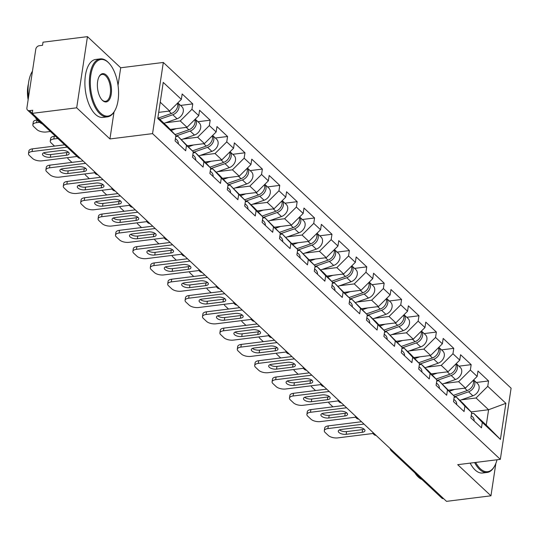 <?xml version="1.0" encoding="UTF-8"?>
<svg xmlns="http://www.w3.org/2000/svg" width="538" height="538" viewBox="0 0 538 538"><rect width="100%" height="100%" fill="white"/><g stroke="black" fill="none" stroke-linecap="round" stroke-linejoin="round"><path stroke-width="0.81" d="M118.037 85.381L120.7 67.775L87.459 36.645L43.013 42.193L42.542 45.3L39.294 45.71A3.504 2.65 -46.9 0 0 35.784 49.2L26.9 107.923A3.504 2.65 -46.9 0 0 27.546 110.102A3.504 2.65 -46.9 0 0 29.476 110.66L32.724 110.25L32.253 113.363L446.513 501.355L490.959 495.807L495.854 463.406M120.7 67.775L163.317 62.455L511.1 388.187L500.333 459.358L152.55 133.632L163.317 62.455M158.697 112.375L169.638 111.01L181.353 99.369L163.229 82.395L157.768 118.501L175.892 135.475L175.079 140.869L185.677 150.795L186.491 145.401L177.917 136.289L175.731 136.565M181.353 99.369L182.174 93.975L192.765 103.895L180.539 105.421M165.61 122.758L180.237 120.936L191.952 109.295L192.765 103.895M191.952 109.295L198.757 115.663L199.571 110.27L210.17 120.196L197.944 121.722M183.007 139.06L197.634 137.23L209.349 125.589L210.17 120.196M209.349 125.589L216.155 131.965L216.975 126.564L227.567 136.491L215.341 138.017M200.405 155.354L215.039 153.525L226.754 141.884L227.567 136.491M226.754 141.884L233.559 148.259L234.373 142.866L244.972 152.785L232.746 154.312M217.809 171.649L232.436 169.826L244.151 158.185L244.972 152.785M244.151 158.185L250.957 164.554L251.771 159.161L262.369 169.087L250.143 170.613M235.207 187.95L249.834 186.121L261.555 174.48L262.369 169.087M261.555 174.48L268.354 180.855L269.175 175.455L279.767 185.381L267.547 186.908M252.611 204.245L267.238 202.416L278.953 190.775L279.767 185.381M278.953 190.775L285.759 197.15L286.572 191.757L297.171 201.676L284.945 203.203M270.009 220.54L284.636 218.717L296.357 207.076L297.171 201.676M296.357 207.076L303.156 213.445L303.977 208.051L314.569 217.977L302.343 219.504M287.406 236.841L302.04 235.012L313.755 223.371L314.569 217.977M313.755 223.371L320.561 229.746L321.374 224.346L331.973 234.272L319.747 235.799M304.811 253.136L319.438 251.313L331.152 239.666L331.973 234.272M331.152 239.666L337.958 246.041L338.772 240.647L349.37 250.567L337.144 252.093M322.208 269.43L336.842 267.608L348.557 255.967L349.37 250.567M348.557 255.967L355.356 262.336L356.176 256.942L366.768 266.868L354.549 268.395M339.613 285.732L354.239 283.903L365.954 272.262L366.768 266.868M365.954 272.262L372.76 278.637L373.574 273.237L384.172 283.163L371.946 284.689M357.01 302.026L371.637 300.204L383.359 288.556L384.172 283.163M383.359 288.556L390.158 294.932L390.978 289.538L401.57 299.458L389.344 300.984M374.414 318.321L389.041 316.499L400.756 304.858L401.57 299.458M400.756 304.858L407.562 311.226L408.376 305.833L418.974 315.759L406.748 317.286M391.812 334.623L406.439 332.793L418.154 321.152L418.974 315.759M418.154 321.152L424.959 327.528L425.773 322.127L436.372 332.054L424.146 333.58M409.21 350.917L423.843 349.095L435.558 337.447L436.372 332.054M435.558 337.447L442.364 343.822L443.178 338.429L453.776 348.355L441.55 349.875M426.614 367.212L441.241 365.389L452.956 353.748L453.776 348.355M452.956 353.748L459.761 360.117L460.575 354.724L471.174 364.65L458.948 366.176M444.011 383.513L458.638 381.684L470.36 370.043L471.174 364.65M470.36 370.043L477.159 376.418L477.979 371.018L488.571 380.944L476.345 382.471M461.416 399.808L476.043 397.985L487.758 386.338L488.571 380.944M487.758 386.338L505.881 403.318L500.421 439.425L482.297 422.444L473.716 413.339L471.537 413.608M186.491 145.401L193.297 151.77L192.483 157.163L203.075 167.089L203.895 161.696L210.694 168.071L209.881 173.465L220.479 183.391L221.293 177.991L228.099 184.366L227.278 189.759L237.877 199.685L238.69 194.292L245.496 200.661L244.682 206.054L255.274 215.98L256.095 210.587L262.894 216.962L262.08 222.355L272.679 232.281L273.492 226.881L280.298 233.257L279.484 238.65L290.076 248.576L290.897 243.183L297.696 249.551L296.882 254.945L307.48 264.871L308.294 259.477L315.1 265.853L314.279 271.246L324.878 281.172L325.692 275.772L332.497 282.147L331.684 287.541L342.276 297.467L343.096 292.073L349.902 298.442L349.081 303.836L359.68 313.762L360.494 308.368L367.299 314.743L366.486 320.137L377.077 330.063L377.898 324.663L384.697 331.038L383.883 336.432L394.482 346.358L395.295 340.964L402.101 347.333L401.281 352.726L411.879 362.652L412.693 357.259L419.499 363.634L418.685 369.028L429.277 378.954L430.097 373.554L436.903 379.929L436.083 385.322L446.681 395.248L447.495 389.855L454.301 396.224L453.487 401.617L464.079 411.543L464.899 406.15L471.698 412.525L470.885 417.918L481.483 427.845L482.297 422.444M170.183 129.409L187.042 127.304L180.237 120.936M177.917 136.289L193.297 151.77M187.042 127.304L198.757 115.663M187.587 145.711L204.44 143.606L197.634 137.23M203.895 161.696L195.314 152.584L193.129 152.859M195.314 152.584L202.12 158.959L210.694 168.071M204.44 143.606L216.155 131.965M204.985 162.005L221.838 159.9L215.039 153.525M221.293 177.991L212.712 168.885L210.533 169.154M212.712 168.885L219.517 175.254L228.099 184.366M221.838 159.9L233.559 148.259M222.389 178.3L239.242 176.195L232.436 169.826M238.69 194.292L230.116 185.18L227.93 185.455M230.116 185.18L245.496 200.661M239.242 176.195L250.957 164.554M239.787 194.601L256.639 192.496L249.834 186.121M256.095 210.587L247.514 201.474L245.335 201.75M247.514 201.474L254.319 207.85L262.894 216.962M256.639 192.496L268.354 180.855M257.184 210.896L274.044 208.791L267.238 202.416M273.492 226.881L264.918 217.776L262.732 218.045M264.918 217.776L280.298 233.257M274.044 208.791L285.759 197.15M274.588 227.191L291.441 225.086L284.636 218.717M290.897 243.183L282.315 234.07L280.13 234.346M282.315 234.07L297.696 249.551M291.441 225.086L303.156 213.445M291.986 243.492L308.839 241.387L302.04 235.012M308.294 259.477L299.713 250.365L297.534 250.641M299.713 250.365L315.1 265.853M308.839 241.387L320.561 229.746M309.39 259.787L326.243 257.682L319.438 251.313M325.692 275.772L317.117 266.666L314.932 266.935M317.117 266.666L323.923 273.035L332.497 282.147M326.243 257.682L337.958 246.041M326.788 276.081L343.641 273.976L336.842 267.608M343.096 292.073L334.515 282.961L332.336 283.237M334.515 282.961L349.902 298.442M343.641 273.976L355.356 262.336M344.185 292.383L361.045 290.278L354.239 283.903M360.494 308.368L351.919 299.262L349.734 299.531M351.919 299.262L367.299 314.743M361.045 290.278L372.76 278.637M361.59 308.678L378.443 306.573L371.637 300.204M377.898 324.663L369.317 315.557L367.131 315.826M369.317 315.557L376.123 321.926L384.697 331.038M378.443 306.573L390.158 294.932M378.987 324.972L395.84 322.867L389.041 316.499M395.295 340.964L386.714 331.852L384.535 332.128M386.714 331.852L402.101 347.333M395.84 322.867L407.562 311.226M396.392 341.274L413.245 339.169L406.439 332.793M412.693 357.259L404.119 348.153L401.933 348.422M404.119 348.153L410.924 354.522L419.499 363.634M413.245 339.169L424.959 327.528M413.789 357.568L430.642 355.463L423.843 349.095M430.097 373.554L421.516 364.448L419.337 364.717M421.516 364.448L428.322 370.816L436.903 379.929M430.642 355.463L442.364 343.822M431.187 373.863L448.046 371.758L441.241 365.389M447.495 389.855L438.921 380.743L436.735 381.018M438.921 380.743L454.301 396.224M448.046 371.758L459.761 360.117M448.591 390.164L465.444 388.059L458.638 381.684M464.899 406.15L456.318 397.044L454.133 397.313M456.318 397.044L463.124 403.413L471.698 412.525M465.444 388.059L477.159 376.418M443.635 498.659A3.504 2.65 133.1 0 1 441.812 498.094L391.281 450.77A3.504 2.65 133.1 0 0 393.103 451.335M471.127 411.913L488.591 409.734L476.043 397.985M473.716 413.339L486.265 425.087L488.591 409.734L505.881 403.318M500.421 439.425L486.265 425.087M87.459 36.645L76.692 107.815L32.253 113.363M76.692 107.815L109.934 138.945L152.55 133.632M500.333 459.358L457.717 464.677L490.959 495.807M169.638 111.01L160.237 102.2M157.91 117.56L167.318 126.363L175.892 135.475M109.934 138.945L114.002 112.052M474.139 420.965A7.714 5.837 -46.9 0 0 472.64 416.903L471.234 415.585M364.179 429.203A5.373 2.367 8.6 0 1 362.605 429.6L346.573 431.597A5.373 2.367 8.6 0 1 339.465 429.889M327.884 428.584A7.014 3.087 -171.4 0 0 324.3 430.676L324.703 427.972A7.014 3.087 8.6 0 1 328.288 425.888L327.884 428.584L364.004 424.079M361.509 421.745L328.288 425.888M373.137 433.473L337.81 437.885A7.014 3.087 -171.4 0 1 328.375 435.511L325.14 432.478A7.014 3.087 -171.4 0 1 324.3 430.676M341.038 429.492L357.071 427.488A5.373 2.367 8.6 0 1 362.498 428.228A5.373 2.367 8.6 0 1 364.952 430.696A5.373 2.367 8.6 0 1 362.202 432.296L346.169 434.294A5.373 2.367 8.6 0 1 340.742 433.561A5.373 2.367 8.6 0 1 338.288 431.093A5.373 2.367 8.6 0 1 341.038 429.492M473.232 380.319A7.714 5.837 133.1 0 1 467.253 390.541L453.467 395.336M454.664 389.404L449.553 391.187M328.644 402.094A7.014 3.087 -171.4 0 0 329.505 403.641L332.74 406.667A7.014 3.087 -171.4 0 0 332.935 406.842M473.622 379.936A7.714 5.837 133.1 0 1 474.227 386.439A7.714 5.837 133.1 0 1 468.591 391.792L454.213 396.795M473.628 379.922L477.657 383.702A7.714 5.837 133.1 0 1 478.605 390.252A7.714 5.837 133.1 0 1 472.882 395.813L459.855 400.353M475.659 462.438A28.514 13.793 82.9 0 0 480.293 468.712A28.514 13.793 82.9 0 0 494.63 466.029A28.514 13.793 82.9 0 0 497.011 459.775M494.63 466.029L494.281 466.661A29.213 14.136 -97.1 0 1 487.132 472.458A29.213 14.136 -97.1 0 1 479.593 469.412A29.213 14.136 -97.1 0 1 474.624 462.566M421.994 479.533A29.213 14.136 -97.1 0 1 418.302 477.058A29.213 14.136 -97.1 0 1 414.872 472.868M487.132 472.458L482.667 473.016A29.213 14.136 -97.1 0 1 475.128 469.97A29.213 14.136 -97.1 0 1 470.158 463.124M108.266 62.475A28.514 13.793 82.9 0 0 90.835 75.044A28.514 13.793 82.9 0 0 100.613 113.108A28.514 13.793 82.9 0 0 114.95 110.418A28.514 13.793 82.9 0 0 109.066 63.269A28.514 13.793 82.9 0 0 108.266 62.475M114.95 110.418L114.601 111.05A29.213 14.136 -97.1 0 1 107.445 116.854A29.213 14.136 -97.1 0 1 99.907 113.8A29.213 14.136 -97.1 0 1 89.348 82.011A29.213 14.136 -97.1 0 1 100.216 58.877A29.213 14.136 -97.1 0 1 107.755 61.931A29.213 14.136 -97.1 0 1 108.568 62.744L109.066 63.269M106.356 75.132A14.257 6.9 -97.1 0 1 111.245 94.163A14.257 6.9 -97.1 0 1 102.523 100.445A14.257 6.9 -97.1 0 1 102.126 100.048A14.257 6.9 -97.1 0 1 99.187 76.477A14.257 6.9 -97.1 0 1 106.356 75.132M101.877 99.772A13.558 6.557 82.9 0 0 102.012 99.9A13.558 6.557 82.9 0 0 105.509 101.312A13.558 6.557 82.9 0 0 110.552 90.586A13.558 6.557 82.9 0 0 105.65 75.831A13.558 6.557 82.9 0 0 102.153 74.412A13.558 6.557 82.9 0 0 99.012 76.799M42.307 123.928A29.213 14.136 -97.1 0 1 38.615 121.453A29.213 14.136 -97.1 0 1 35.185 117.257M28.514 97.25A29.213 14.136 -97.1 0 1 32.455 71.198M28.137 99.732A21.036 10.175 -97.1 0 1 28.413 83.854M107.445 116.854L102.987 117.412A29.213 14.136 -97.1 0 1 95.441 114.359A29.213 14.136 -97.1 0 1 84.883 82.57A29.213 14.136 -97.1 0 1 95.751 59.436L100.216 58.877M456.735 404.663A7.714 5.837 -46.9 0 0 455.235 400.602L453.837 399.29M346.781 412.902A5.373 2.367 8.6 0 1 345.208 413.298L329.175 415.302A5.373 2.367 8.6 0 1 322.067 413.594M310.48 412.29A7.014 3.087 -171.4 0 0 306.895 414.374L307.306 411.678A7.014 3.087 8.6 0 1 310.89 409.593L310.48 412.29L346.6 407.784M344.105 405.45L310.89 409.593M355.739 417.179L320.413 421.59A7.014 3.087 -171.4 0 1 310.977 419.216L307.743 416.183A7.014 3.087 -171.4 0 1 306.895 414.374M323.634 413.191L339.666 411.193A5.373 2.367 8.6 0 1 345.1 411.933A5.373 2.367 8.6 0 1 347.548 414.401A5.373 2.367 8.6 0 1 344.797 416.002L328.765 417.999A5.373 2.367 8.6 0 1 323.338 417.259A5.373 2.367 8.6 0 1 320.89 414.791A5.373 2.367 8.6 0 1 323.634 413.191M439.338 388.369A7.714 5.837 -46.9 0 0 437.838 384.307L436.439 382.995M329.377 396.607A5.373 2.367 8.6 0 1 327.81 397.004L311.778 399.008A5.373 2.367 8.6 0 1 304.663 397.293M293.082 395.995A7.014 3.087 -171.4 0 0 289.498 398.08L289.901 395.383A7.014 3.087 8.6 0 1 293.492 393.298L293.082 395.995L329.202 391.482M326.707 389.149L293.492 393.298M338.335 400.884L303.008 405.289A7.014 3.087 -171.4 0 1 293.573 402.915L290.338 399.889A7.014 3.087 -171.4 0 1 289.498 398.08M306.236 396.896L322.269 394.899A5.373 2.367 8.6 0 1 327.696 395.632A5.373 2.367 8.6 0 1 330.15 398.1A5.373 2.367 8.6 0 1 327.4 399.7L311.368 401.704A5.373 2.367 8.6 0 1 305.94 400.965A5.373 2.367 8.6 0 1 303.486 398.497A5.373 2.367 8.6 0 1 306.236 396.896M421.933 372.074A7.714 5.837 -46.9 0 0 420.44 368.012L419.035 366.694M311.979 380.312A5.373 2.367 8.6 0 1 310.406 380.709L294.373 382.706A5.373 2.367 8.6 0 1 287.265 380.998M275.685 379.694A7.014 3.087 -171.4 0 0 272.094 381.785L272.504 379.082A7.014 3.087 8.6 0 1 276.088 376.997L275.685 379.694L311.798 375.188M309.31 372.854L276.088 376.997M320.937 384.583L285.611 388.994A7.014 3.087 -171.4 0 1 276.176 386.62L272.941 383.587A7.014 3.087 -171.4 0 1 272.094 381.785M288.839 380.601L304.871 378.597A5.373 2.367 8.6 0 1 310.298 379.337A5.373 2.367 8.6 0 1 312.746 381.805A5.373 2.367 8.6 0 1 310.002 383.406L293.97 385.403A5.373 2.367 8.6 0 1 288.536 384.67A5.373 2.367 8.6 0 1 286.088 382.202A5.373 2.367 8.6 0 1 288.839 380.601M404.536 355.773A7.714 5.837 -46.9 0 0 403.036 351.711L401.637 350.399M294.582 364.011A5.373 2.367 8.6 0 1 293.008 364.408L276.976 366.412A5.373 2.367 8.6 0 1 269.861 364.703M258.28 363.399A7.014 3.087 -171.4 0 0 254.696 365.484L255.106 362.787A7.014 3.087 8.6 0 1 258.691 360.702L258.28 363.399L294.4 358.893M291.905 356.56L258.691 360.702M303.54 368.288L268.206 372.7A7.014 3.087 -171.4 0 1 258.771 370.326L255.537 367.293A7.014 3.087 -171.4 0 1 254.696 365.484M271.434 364.3L287.467 362.303A5.373 2.367 8.6 0 1 292.894 363.042A5.373 2.367 8.6 0 1 295.349 365.51A5.373 2.367 8.6 0 1 292.598 367.104L276.566 369.108A5.373 2.367 8.6 0 1 271.139 368.369A5.373 2.367 8.6 0 1 268.684 365.901A5.373 2.367 8.6 0 1 271.434 364.3M387.138 339.478A7.714 5.837 -46.9 0 0 385.638 335.416L384.233 334.105M277.178 347.716A5.373 2.367 8.6 0 1 275.604 348.113L259.572 350.117A5.373 2.367 8.6 0 1 252.463 348.402M240.883 347.104A7.014 3.087 -171.4 0 0 237.298 349.189L237.702 346.492A7.014 3.087 8.6 0 1 241.286 344.407L240.883 347.104L277.003 342.592M274.508 340.258L241.286 344.407M286.135 351.993L250.809 356.398A7.014 3.087 -171.4 0 1 241.374 354.024L238.139 350.998A7.014 3.087 -171.4 0 1 237.298 349.189M254.037 348.005L270.069 346.008A5.373 2.367 8.6 0 1 275.496 346.741A5.373 2.367 8.6 0 1 277.951 349.209A5.373 2.367 8.6 0 1 275.2 350.81L259.168 352.814A5.373 2.367 8.6 0 1 253.741 352.074A5.373 2.367 8.6 0 1 251.286 349.606A5.373 2.367 8.6 0 1 254.037 348.005M455.834 364.018A7.714 5.837 133.1 0 1 449.849 374.24L436.062 379.041M437.266 373.11L432.155 374.885M311.246 385.793A7.014 3.087 -171.4 0 0 312.101 387.34L315.335 390.373A7.014 3.087 -171.4 0 0 315.537 390.548M456.217 363.641A7.714 5.837 133.1 0 1 456.823 370.144A7.714 5.837 133.1 0 1 451.187 375.497L436.816 380.5M456.231 363.627L460.259 367.4A7.714 5.837 133.1 0 1 461.207 373.957A7.714 5.837 133.1 0 1 455.484 379.519L442.451 384.051M438.436 347.723A7.714 5.837 133.1 0 1 432.451 357.945L418.665 362.746M419.862 356.808L414.751 358.59M293.842 369.498A7.014 3.087 -171.4 0 0 294.703 371.045L297.938 374.071A7.014 3.087 -171.4 0 0 298.133 374.246M438.82 347.34A7.714 5.837 133.1 0 1 439.425 353.849A7.714 5.837 133.1 0 1 433.789 359.196L419.411 364.206M438.826 347.333L442.861 351.106A7.714 5.837 133.1 0 1 443.803 357.656A7.714 5.837 133.1 0 1 438.087 363.217L425.054 367.757M421.032 331.428A7.714 5.837 133.1 0 1 415.054 341.65L401.267 346.445M402.464 340.514L397.353 342.296M276.445 353.204A7.014 3.087 -171.4 0 0 277.299 354.75L280.533 357.777A7.014 3.087 -171.4 0 0 280.735 357.952M407.649 351.462L420.682 346.923A7.714 5.837 133.1 0 0 426.405 341.361A7.714 5.837 133.1 0 0 425.457 334.811L421.429 331.031A7.714 5.837 133.1 0 1 422.027 337.548A7.714 5.837 133.1 0 1 416.392 342.901L402.014 347.904M403.635 315.127A7.714 5.837 133.1 0 1 397.649 325.349L383.863 330.15M385.067 324.212L379.949 325.994M259.047 336.902A7.014 3.087 -171.4 0 0 259.901 338.449L263.136 341.482A7.014 3.087 -171.4 0 0 263.331 341.657M404.018 314.75A7.714 5.837 133.1 0 1 404.623 321.253A7.714 5.837 133.1 0 1 398.988 326.606L384.609 331.61M404.031 314.737L408.06 318.509A7.714 5.837 133.1 0 1 409.008 325.066A7.714 5.837 133.1 0 1 403.285 330.628L390.252 335.161M386.23 298.832A7.714 5.837 133.1 0 1 380.252 309.054L366.465 313.856M367.662 307.918L362.551 309.7M241.643 320.608A7.014 3.087 -171.4 0 0 242.504 322.154L245.738 325.181A7.014 3.087 -171.4 0 0 245.933 325.356M372.854 318.866L385.88 314.326A7.714 5.837 133.1 0 0 391.603 308.765A7.714 5.837 133.1 0 0 390.655 302.215L386.627 298.442A7.714 5.837 133.1 0 1 387.225 304.959A7.714 5.837 133.1 0 1 381.59 310.305L367.212 315.315M369.734 323.183A7.714 5.837 -46.9 0 0 368.234 319.121L366.835 317.803M259.78 331.421A5.373 2.367 8.6 0 1 258.206 331.818L242.174 333.816A5.373 2.367 8.6 0 1 235.066 332.107M223.478 330.803A7.014 3.087 -171.4 0 0 219.894 332.894L220.304 330.191A7.014 3.087 8.6 0 1 223.889 328.106L223.478 330.803L259.598 326.297M257.103 323.963L223.889 328.106M268.738 335.692L233.411 340.103A7.014 3.087 -171.4 0 1 223.976 337.729L220.741 334.697A7.014 3.087 -171.4 0 1 219.894 332.894M236.633 331.711L252.665 329.707A5.373 2.367 8.6 0 1 258.099 330.446A5.373 2.367 8.6 0 1 260.547 332.914A5.373 2.367 8.6 0 1 257.796 334.515L241.764 336.512A5.373 2.367 8.6 0 1 236.337 335.779A5.373 2.367 8.6 0 1 233.889 333.311A5.373 2.367 8.6 0 1 236.633 331.711M368.833 282.537A7.714 5.837 133.1 0 1 362.847 292.759L349.061 297.554M350.265 291.623L345.154 293.405M224.245 304.313A7.014 3.087 -171.4 0 0 225.099 305.853L228.334 308.886A7.014 3.087 -171.4 0 0 228.529 309.061M369.216 282.154A7.714 5.837 133.1 0 1 369.821 288.657A7.714 5.837 133.1 0 1 364.186 294.01L349.814 299.014M369.229 282.141L373.258 285.92A7.714 5.837 133.1 0 1 374.206 292.47A7.714 5.837 133.1 0 1 368.483 298.032L355.45 302.571M352.336 306.882A7.714 5.837 -46.9 0 0 350.837 302.82L349.438 301.509M242.376 315.12A5.373 2.367 8.6 0 1 240.809 315.517L224.776 317.521A5.373 2.367 8.6 0 1 217.661 315.813M206.081 314.508A7.014 3.087 -171.4 0 0 202.496 316.593L202.9 313.896A7.014 3.087 8.6 0 1 206.491 311.811L206.081 314.508L242.201 310.002M239.706 307.662L206.491 311.811M251.333 319.397L216.007 323.809A7.014 3.087 -171.4 0 1 206.572 321.435L203.337 318.402A7.014 3.087 -171.4 0 1 202.496 316.593M219.235 315.409L235.267 313.412A5.373 2.367 8.6 0 1 240.694 314.152A5.373 2.367 8.6 0 1 243.149 316.62A5.373 2.367 8.6 0 1 240.399 318.214L224.366 320.218A5.373 2.367 8.6 0 1 218.939 319.478A5.373 2.367 8.6 0 1 216.484 317.01A5.373 2.367 8.6 0 1 219.235 315.409M351.435 266.236A7.714 5.837 133.1 0 1 345.45 276.458L331.664 281.26M332.861 275.321L327.75 277.104M206.841 288.012A7.014 3.087 -171.4 0 0 207.702 289.558L210.936 292.591A7.014 3.087 -171.4 0 0 211.131 292.766M351.818 265.859A7.714 5.837 133.1 0 1 352.424 272.363A7.714 5.837 133.1 0 1 346.788 277.716L332.41 282.719M351.825 265.846L355.86 269.619A7.714 5.837 133.1 0 1 356.802 276.176A7.714 5.837 133.1 0 1 351.085 281.737L338.052 286.27M334.932 290.587A7.714 5.837 -46.9 0 0 333.439 286.525L332.033 285.214M224.978 298.825A5.373 2.367 8.6 0 1 223.404 299.222L207.372 301.226A5.373 2.367 8.6 0 1 200.264 299.511M188.683 298.213A7.014 3.087 -171.4 0 0 185.092 300.298L185.502 297.601A7.014 3.087 8.6 0 1 189.087 295.517L188.683 298.213L224.797 293.701M222.308 291.367L189.087 295.517M233.936 303.102L198.609 307.507A7.014 3.087 -171.4 0 1 189.174 305.133L185.94 302.107A7.014 3.087 -171.4 0 1 185.092 300.298M201.837 299.115L217.87 297.117A5.373 2.367 8.6 0 1 223.297 297.85A5.373 2.367 8.6 0 1 225.745 300.318A5.373 2.367 8.6 0 1 223.001 301.919L206.969 303.923A5.373 2.367 8.6 0 1 201.535 303.183A5.373 2.367 8.6 0 1 199.087 300.715A5.373 2.367 8.6 0 1 201.837 299.115M334.031 249.941A7.714 5.837 133.1 0 1 328.052 260.163L314.266 264.965M315.463 259.027L310.352 260.809M189.443 271.717A7.014 3.087 -171.4 0 0 190.297 273.264L193.532 276.29A7.014 3.087 -171.4 0 0 193.734 276.465M334.414 249.558A7.714 5.837 133.1 0 1 335.019 256.068A7.714 5.837 133.1 0 1 329.39 261.414L315.012 266.424M334.428 249.551L338.456 253.324A7.714 5.837 133.1 0 1 339.404 259.874A7.714 5.837 133.1 0 1 333.681 265.436L320.648 269.975M317.534 274.293A7.714 5.837 -46.9 0 0 316.035 270.231L314.636 268.913M207.581 282.531A5.373 2.367 8.6 0 1 206.007 282.927L189.975 284.925A5.373 2.367 8.6 0 1 182.859 283.217M171.279 281.912A7.014 3.087 -171.4 0 0 167.695 284.003L168.105 281.3A7.014 3.087 8.6 0 1 171.689 279.215L171.279 281.912L207.399 277.406M204.904 275.073L171.689 279.215M216.538 286.801L181.205 291.213A7.014 3.087 -171.4 0 1 171.77 288.839L168.535 285.806A7.014 3.087 -171.4 0 1 167.695 284.003M184.433 282.82L200.466 280.816A5.373 2.367 8.6 0 1 205.893 281.556A5.373 2.367 8.6 0 1 208.347 284.024A5.373 2.367 8.6 0 1 205.597 285.624L189.564 287.622A5.373 2.367 8.6 0 1 184.137 286.889A5.373 2.367 8.6 0 1 181.683 284.42A5.373 2.367 8.6 0 1 184.433 282.82M316.633 233.647A7.714 5.837 133.1 0 1 310.648 243.869L296.862 248.664M298.065 242.732L292.948 244.514M172.039 255.422A7.014 3.087 -171.4 0 0 172.9 256.962L176.134 259.995A7.014 3.087 -171.4 0 0 176.329 260.17M303.25 253.68L316.283 249.141A7.714 5.837 133.1 0 0 322 243.579A7.714 5.837 133.1 0 0 321.058 237.029L317.03 233.25A7.714 5.837 133.1 0 1 317.622 239.766A7.714 5.837 133.1 0 1 311.986 245.12L297.608 250.123M300.137 257.991A7.714 5.837 -46.9 0 0 298.637 253.929L297.232 252.618M190.176 266.229A5.373 2.367 8.6 0 1 188.603 266.626L172.57 268.63A5.373 2.367 8.6 0 1 165.462 266.922M153.881 265.617A7.014 3.087 -171.4 0 0 150.297 267.702L150.701 265.005A7.014 3.087 8.6 0 1 154.285 262.921L153.881 265.617L190.001 261.112M187.506 258.771L154.285 262.921M199.134 270.506L163.808 274.918A7.014 3.087 -171.4 0 1 154.372 272.544L151.138 269.511A7.014 3.087 -171.4 0 1 150.297 267.702M167.036 266.518L183.068 264.521A5.373 2.367 8.6 0 1 188.495 265.261A5.373 2.367 8.6 0 1 190.95 267.729A5.373 2.367 8.6 0 1 188.199 269.323L172.167 271.327A5.373 2.367 8.6 0 1 166.74 270.587A5.373 2.367 8.6 0 1 164.285 268.119A5.373 2.367 8.6 0 1 167.036 266.518M299.229 217.345A7.714 5.837 133.1 0 1 293.25 227.567L279.464 232.369M280.661 226.431L275.55 228.213M154.641 239.121A7.014 3.087 -171.4 0 0 155.502 240.668L158.737 243.701A7.014 3.087 -171.4 0 0 158.932 243.875M299.619 216.969A7.714 5.837 133.1 0 1 300.224 223.472A7.714 5.837 133.1 0 1 294.589 228.825L280.211 233.828M299.626 216.955L303.654 220.728A7.714 5.837 133.1 0 1 304.602 227.285A7.714 5.837 133.1 0 1 298.879 232.846L285.853 237.379M282.732 241.696A7.714 5.837 -46.9 0 0 281.233 237.635L279.834 236.323M172.779 249.935A5.373 2.367 8.6 0 1 171.205 250.331L155.173 252.335A5.373 2.367 8.6 0 1 148.064 250.621M136.477 249.323A7.014 3.087 -171.4 0 0 132.893 251.407L133.303 248.711A7.014 3.087 8.6 0 1 136.887 246.626L136.477 249.323L172.597 244.81M170.102 242.477L136.887 246.626M181.736 254.212L146.403 258.617A7.014 3.087 -171.4 0 1 136.975 256.243L133.74 253.216A7.014 3.087 -171.4 0 1 132.893 251.407M149.631 250.224L165.664 248.226A5.373 2.367 8.6 0 1 171.097 248.959A5.373 2.367 8.6 0 1 173.545 251.428A5.373 2.367 8.6 0 1 170.795 253.028L154.762 255.032A5.373 2.367 8.6 0 1 149.335 254.292A5.373 2.367 8.6 0 1 146.887 251.824A5.373 2.367 8.6 0 1 149.631 250.224M281.831 201.051A7.714 5.837 133.1 0 1 275.846 211.273L262.06 216.074M263.264 210.136L258.146 211.918M137.244 222.826A7.014 3.087 -171.4 0 0 138.098 224.373L141.333 227.399A7.014 3.087 -171.4 0 0 141.528 227.574M268.449 221.084L281.482 216.545A7.714 5.837 133.1 0 0 287.205 210.983A7.714 5.837 133.1 0 0 286.256 204.433L282.228 200.661A7.714 5.837 133.1 0 1 282.82 207.177A7.714 5.837 133.1 0 1 277.184 212.523L262.813 217.534M265.335 225.402A7.714 5.837 -46.9 0 0 263.835 221.34L262.436 220.022M155.374 233.64A5.373 2.367 8.6 0 1 153.807 234.037L137.775 236.034A5.373 2.367 8.6 0 1 130.66 234.326M119.08 233.021A7.014 3.087 -171.4 0 0 115.495 235.113L115.899 232.409A7.014 3.087 8.6 0 1 119.49 230.325L119.08 233.021L155.2 228.516M152.705 226.182L119.49 230.325M164.332 237.91L129.006 242.322A7.014 3.087 -171.4 0 1 119.571 239.948L116.336 236.915A7.014 3.087 -171.4 0 1 115.495 235.113M132.234 233.929L148.266 231.925A5.373 2.367 8.6 0 1 153.693 232.665A5.373 2.367 8.6 0 1 156.148 235.133A5.373 2.367 8.6 0 1 153.397 236.733L137.365 238.731A5.373 2.367 8.6 0 1 131.938 237.998A5.373 2.367 8.6 0 1 129.483 235.53A5.373 2.367 8.6 0 1 132.234 233.929M264.434 184.756A7.714 5.837 133.1 0 1 258.448 194.971L244.662 199.773M245.859 193.841L240.748 195.624M119.839 206.525A7.014 3.087 -171.4 0 0 120.7 208.071L123.935 211.104A7.014 3.087 -171.4 0 0 124.13 211.279M251.051 204.79L264.077 200.25A7.714 5.837 133.1 0 0 269.8 194.689A7.714 5.837 133.1 0 0 268.859 188.139L264.824 184.359A7.714 5.837 133.1 0 1 265.422 190.876A7.714 5.837 133.1 0 1 259.787 196.229L245.409 201.232M247.931 209.1A7.714 5.837 -46.9 0 0 246.438 205.039L245.032 203.727M137.977 217.339A5.373 2.367 8.6 0 1 136.403 217.735L120.371 219.739A5.373 2.367 8.6 0 1 113.262 218.031M101.682 216.727A7.014 3.087 -171.4 0 0 98.091 218.811L98.501 216.115A7.014 3.087 8.6 0 1 102.086 214.03L101.682 216.727L137.795 212.221M135.307 209.881L102.086 214.03M146.935 221.616L111.608 226.027A7.014 3.087 -171.4 0 1 102.173 223.653L98.938 220.62A7.014 3.087 -171.4 0 1 98.091 218.811M114.836 217.628L130.868 215.63A5.373 2.367 8.6 0 1 136.296 216.37A5.373 2.367 8.6 0 1 138.743 218.838A5.373 2.367 8.6 0 1 136 220.432L119.961 222.436A5.373 2.367 8.6 0 1 114.533 221.696A5.373 2.367 8.6 0 1 112.086 219.228A5.373 2.367 8.6 0 1 114.836 217.628M247.029 168.455A7.714 5.837 133.1 0 1 241.044 178.677L227.258 183.478M228.462 177.54L223.351 179.322M102.442 190.23A7.014 3.087 -171.4 0 0 103.296 191.777L106.531 194.81A7.014 3.087 -171.4 0 0 106.732 194.978M247.413 168.078A7.714 5.837 133.1 0 1 248.018 174.581A7.714 5.837 133.1 0 1 242.389 179.934L228.011 184.938M247.426 168.064L251.454 171.837A7.714 5.837 133.1 0 1 252.403 178.394A7.714 5.837 133.1 0 1 246.68 183.956L233.647 188.488M230.533 192.806A7.714 5.837 -46.9 0 0 229.033 188.744L227.635 187.432M120.579 201.044A5.373 2.367 8.6 0 1 119.006 201.441L102.973 203.445A5.373 2.367 8.6 0 1 95.858 201.73M84.278 200.432A7.014 3.087 -171.4 0 0 80.693 202.517L81.103 199.82A7.014 3.087 8.6 0 1 84.688 197.735L84.278 200.432L120.398 195.919M117.903 193.586L84.688 197.735M129.53 205.321L94.204 209.726A7.014 3.087 -171.4 0 1 84.769 207.352L81.534 204.326A7.014 3.087 -171.4 0 1 80.693 202.517M97.432 201.333L113.464 199.336A5.373 2.367 8.6 0 1 118.891 200.069A5.373 2.367 8.6 0 1 121.346 202.537A5.373 2.367 8.6 0 1 118.595 204.137L102.563 206.141A5.373 2.367 8.6 0 1 97.136 205.402A5.373 2.367 8.6 0 1 94.681 202.934A5.373 2.367 8.6 0 1 97.432 201.333M229.632 152.16A7.714 5.837 133.1 0 1 223.647 162.382L209.86 167.183M211.057 161.245L205.946 163.027M85.038 173.935A7.014 3.087 -171.4 0 0 85.898 175.482L89.133 178.508A7.014 3.087 -171.4 0 0 89.328 178.683M216.249 172.194L229.282 167.654A7.714 5.837 133.1 0 0 234.998 162.093A7.714 5.837 133.1 0 0 234.057 155.543L230.022 151.77A7.714 5.837 133.1 0 1 230.62 158.286A7.714 5.837 133.1 0 1 224.985 163.633L210.607 168.643M213.129 176.511A7.714 5.837 -46.9 0 0 211.636 172.449L210.23 171.131M103.175 184.749A5.373 2.367 8.6 0 1 101.601 185.146L85.569 187.143A5.373 2.367 8.6 0 1 78.461 185.435M66.88 184.131A7.014 3.087 -171.4 0 0 63.289 186.222L63.699 183.519A7.014 3.087 8.6 0 1 67.284 181.434L66.88 184.131L103 179.625M100.505 177.291L67.284 181.434M112.133 189.02L76.806 193.431A7.014 3.087 -171.4 0 1 67.371 191.057L64.136 188.024A7.014 3.087 -171.4 0 1 63.289 186.222M80.034 185.038L96.067 183.034A5.373 2.367 8.6 0 1 101.494 183.774A5.373 2.367 8.6 0 1 103.948 186.242A5.373 2.367 8.6 0 1 101.198 187.843L85.165 189.84A5.373 2.367 8.6 0 1 79.738 189.107A5.373 2.367 8.6 0 1 77.284 186.639A5.373 2.367 8.6 0 1 80.034 185.038M212.228 135.865A7.714 5.837 133.1 0 1 206.249 146.08L192.463 150.882M193.66 144.951L188.549 146.733M67.64 157.634A7.014 3.087 -171.4 0 0 68.501 159.181L71.736 162.214A7.014 3.087 -171.4 0 0 71.931 162.389M198.852 155.899L211.878 151.36A7.714 5.837 133.1 0 0 217.601 145.798A7.714 5.837 133.1 0 0 216.653 139.248L212.624 135.468A7.714 5.837 133.1 0 1 213.223 141.985A7.714 5.837 133.1 0 1 207.587 147.338L193.209 152.341M195.731 160.21A7.714 5.837 -46.9 0 0 194.231 156.148L192.833 154.836M85.777 168.448A5.373 2.367 8.6 0 1 84.204 168.845L68.171 170.849A5.373 2.367 8.6 0 1 61.063 169.14M49.476 167.836A7.014 3.087 -171.4 0 0 45.891 169.921L46.302 167.224A7.014 3.087 8.6 0 1 49.886 165.139L49.476 167.836L85.596 163.33M83.101 160.99L49.886 165.139M94.735 172.725L59.402 177.136A7.014 3.087 -171.4 0 1 49.973 174.763L46.739 171.73A7.014 3.087 -171.4 0 1 45.891 169.921M62.63 168.737L78.662 166.74A5.373 2.367 8.6 0 1 84.089 167.479A5.373 2.367 8.6 0 1 86.544 169.947A5.373 2.367 8.6 0 1 83.793 171.541L67.761 173.545A5.373 2.367 8.6 0 1 62.334 172.806A5.373 2.367 8.6 0 1 59.886 170.338A5.373 2.367 8.6 0 1 62.63 168.737M194.83 119.564A7.714 5.837 133.1 0 1 188.845 129.786L175.058 134.587M176.262 128.649L171.145 130.431M57.855 138.495L53.84 138.992A7.014 3.087 -171.4 0 0 50.256 141.077A7.014 3.087 -171.4 0 0 51.097 142.886L54.331 145.919A7.014 3.087 -171.4 0 0 54.526 146.087M195.213 119.187A7.714 5.837 133.1 0 1 195.819 125.69A7.714 5.837 133.1 0 1 190.183 131.043L175.812 136.047M195.227 119.174L199.255 122.946A7.714 5.837 133.1 0 1 200.203 129.503A7.714 5.837 133.1 0 1 194.48 135.065L181.447 139.598M55.367 136.154L54.251 136.296L53.84 138.992M50.256 141.077L50.659 138.38A7.014 3.087 8.6 0 1 54.251 136.296M178.334 143.915A7.714 5.837 -46.9 0 0 176.834 139.853L175.428 138.542M68.373 152.153A5.373 2.367 8.6 0 1 66.806 152.55L50.774 154.554A5.373 2.367 8.6 0 1 43.659 152.839M32.078 151.541A7.014 3.087 -171.4 0 0 28.494 153.626L28.897 150.929A7.014 3.087 8.6 0 1 32.488 148.844L32.078 151.541L67.122 147.163M64.627 144.83L32.488 148.844M77.048 156.464L42.004 160.835A7.014 3.087 -171.4 0 1 32.569 158.461L29.334 155.435A7.014 3.087 -171.4 0 1 28.494 153.626M45.232 152.442L61.265 150.445A5.373 2.367 8.6 0 1 66.692 151.178A5.373 2.367 8.6 0 1 69.146 153.646A5.373 2.367 8.6 0 1 66.396 155.247L50.364 157.251A5.373 2.367 8.6 0 1 44.936 156.511A5.373 2.367 8.6 0 1 42.482 154.043A5.373 2.367 8.6 0 1 45.232 152.442M177.432 103.269A7.714 5.837 133.1 0 1 171.447 113.491L158.414 118.03M39.604 122.301L36.443 122.698A7.014 3.087 -171.4 0 0 32.852 124.782A7.014 3.087 -171.4 0 0 33.699 126.591L36.934 129.618A7.014 3.087 -171.4 0 0 46.369 131.992L50.384 131.494M164.05 123.303L177.076 118.763A7.714 5.837 133.1 0 0 182.799 113.202A7.714 5.837 133.1 0 0 181.857 106.652L177.822 102.879A7.714 5.837 133.1 0 1 178.421 109.396A7.714 5.837 133.1 0 1 172.785 114.742L159.752 119.281M37.189 119.954L36.443 122.698M32.852 124.782L33.262 122.086A7.014 3.087 8.6 0 1 36.846 120.001M29.476 110.66L32.267 113.269M27.546 110.102L78.077 157.426A3.504 2.65 -46.9 0 0 79.9 157.99M362.202 432.296L362.605 429.6M346.169 434.294L346.573 431.597M467.253 390.541L464.704 388.154M472.882 395.813L468.591 391.792M344.797 416.002L345.208 413.298M328.765 417.999L329.175 415.302M327.4 399.7L327.81 397.004M311.368 401.704L311.778 399.008M310.002 383.406L310.406 380.709M293.97 385.403L294.373 382.706M292.598 367.104L293.008 364.408M276.566 369.108L276.976 366.412M275.2 350.81L275.604 348.113M259.168 352.814L259.572 350.117M449.849 374.24L447.3 371.852M455.484 379.519L451.187 375.497M432.451 357.945L429.902 355.557M438.087 363.217L433.789 359.196M415.054 341.65L412.505 339.263M420.682 346.923L416.392 342.901M397.649 325.349L395.1 322.961M403.285 330.628L398.988 326.606M380.252 309.054L377.703 306.667M385.88 314.326L381.59 310.305M257.796 334.515L258.206 331.818M241.764 336.512L242.174 333.816M362.847 292.759L360.299 290.372M368.483 298.032L364.186 294.01M240.399 318.214L240.809 315.517M224.366 320.218L224.776 317.521M345.45 276.458L342.901 274.071M351.085 281.737L346.788 277.716M223.001 301.919L223.404 299.222M206.969 303.923L207.372 301.226M328.052 260.163L325.497 257.776M333.681 265.436L329.39 261.414M205.597 285.624L206.007 282.927M189.564 287.622L189.975 284.925M310.648 243.869L308.099 241.481M316.283 249.141L311.986 245.12M188.199 269.323L188.603 266.626M172.167 271.327L172.57 268.63M293.25 227.567L290.702 225.18M298.879 232.846L294.589 228.825M170.795 253.028L171.205 250.331M154.762 255.032L155.173 252.335M275.846 211.273L273.297 208.885M281.482 216.545L277.184 212.523M153.397 236.733L153.807 234.037M137.365 238.731L137.775 236.034M258.448 194.971L255.9 192.591M264.077 200.25L259.787 196.229M136 220.432L136.403 217.735M119.961 222.436L120.371 219.739M241.044 178.677L238.495 176.289M246.68 183.956L242.389 179.934M118.595 204.137L119.006 201.441M102.563 206.141L102.973 203.445M223.647 162.382L221.098 159.994M229.282 167.654L224.985 163.633M101.198 187.843L101.601 185.146M85.165 189.84L85.569 187.143M206.249 146.08L203.7 143.693M211.878 151.36L207.587 147.338M83.793 171.541L84.204 168.845M67.761 173.545L68.171 170.849M188.845 129.786L186.296 127.398M194.48 135.065L190.183 131.043M66.396 155.247L66.806 152.55M50.364 157.251L50.774 154.554M171.447 113.491L168.898 111.104M177.076 118.763L172.785 114.742M390.198 448.611A3.504 3.504 0 0 0 391.281 450.77M372.794 432.317A3.504 3.504 0 0 0 376.109 435.417M355.396 416.015A3.504 3.504 0 0 0 358.705 419.122M337.992 399.721A3.504 3.504 0 0 0 341.307 402.821M320.594 383.426A3.504 3.504 0 0 0 323.91 386.526M303.197 367.124A3.504 3.504 0 0 0 306.505 370.231M285.792 350.83A3.504 3.504 0 0 0 289.108 353.93M268.395 334.535A3.504 3.504 0 0 0 271.703 337.635M250.99 318.234A3.504 3.504 0 0 0 254.306 321.341M233.593 301.939A3.504 3.504 0 0 0 236.902 305.039M216.189 285.644A3.504 3.504 0 0 0 219.504 288.745M198.791 269.343A3.504 3.504 0 0 0 202.106 272.45M181.393 253.048A3.504 3.504 0 0 0 184.702 256.149M163.989 236.754A3.504 3.504 0 0 0 167.305 239.854M146.592 220.452A3.504 3.504 0 0 0 149.9 223.559M129.187 204.158A3.504 3.504 0 0 0 132.503 207.258M111.79 187.863A3.504 3.504 0 0 0 115.105 190.963M94.392 171.561A3.504 3.504 0 0 0 97.701 174.668M78.077 157.426A3.504 3.504 0 0 0 80.303 158.367"/></g></svg>
